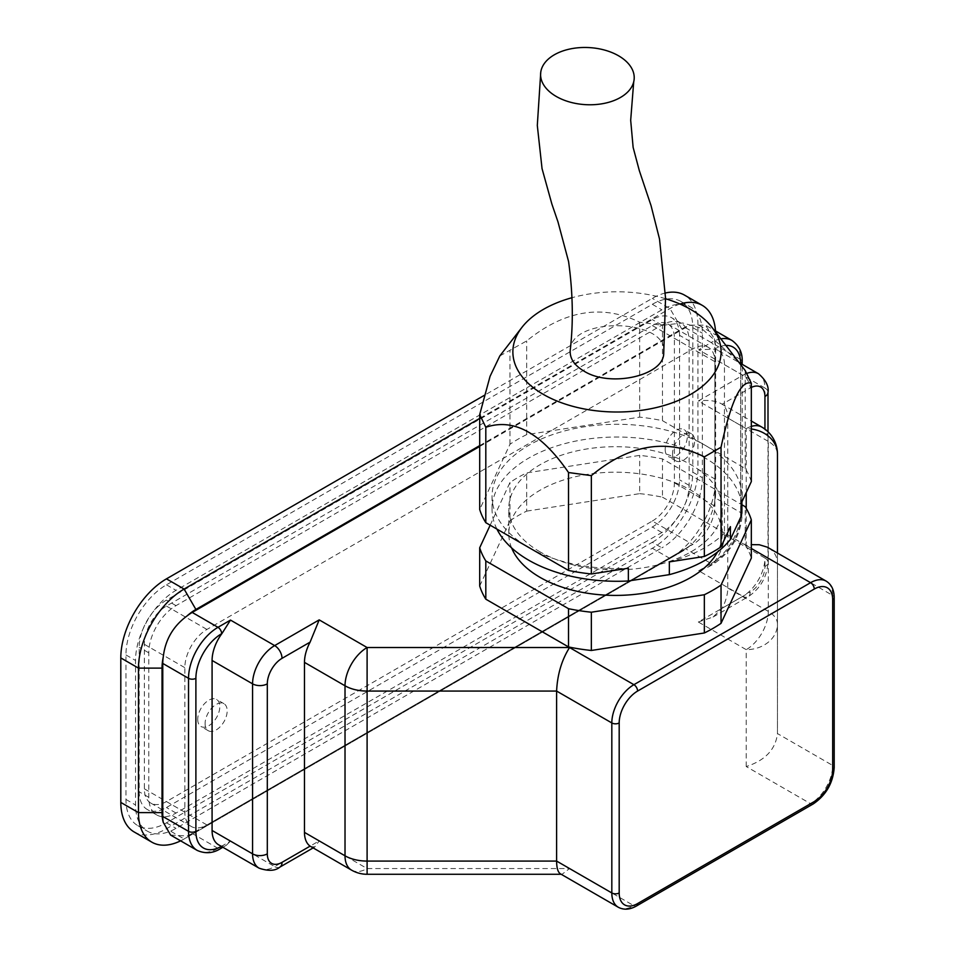 <?xml version="1.0" encoding="UTF-8"?>
<svg xmlns="http://www.w3.org/2000/svg" width="955" height="955" viewBox="0 0 955 955"><rect width="100%" height="100%" fill="white"/><g stroke="black" fill="none" stroke-linecap="round" stroke-linejoin="round"><path stroke-width="0.72" stroke-dasharray="4.78 3.58" d="M665.193 449.459A15.614 9.013 120 0 0 668.428 456.597A15.614 9.013 120 0 0 684.043 447.585A15.614 9.013 120 0 0 684.043 429.559A15.614 9.013 120 0 0 672.01 433.737A15.614 9.013 120 0 0 665.193 449.459M672.559 453.709A15.614 9.013 120 0 0 675.794 460.859A15.614 9.013 120 0 0 691.408 451.834A15.614 9.013 120 0 0 691.408 433.809A15.614 9.013 120 0 0 679.375 437.987A15.614 9.013 120 0 0 672.559 453.709M197.733 719.342A15.614 9.013 120 0 0 200.968 726.492A15.614 9.013 120 0 0 216.582 717.48A15.614 9.013 120 0 0 216.582 699.442A15.614 9.013 120 0 0 204.549 703.62A15.614 9.013 120 0 0 197.733 719.342M205.098 723.592A15.614 9.013 120 0 0 208.333 730.742A15.614 9.013 120 0 0 223.948 721.729A15.614 9.013 120 0 0 223.948 703.692A15.614 9.013 120 0 0 211.915 707.882A15.614 9.013 120 0 0 205.098 723.592M570.195 350.509C570.338 315.723 669.407 318.421 663.725 353.064M741.402 502.975A124.926 72.126 0 0 0 741.916 496.409A124.926 72.126 0 0 0 705.327 445.412L662.484 420.678A137.95 79.647 0 0 0 639.671 417.144L526.671 434.62A137.95 79.647 0 0 0 509.97 444.266L479.697 509.504M751.322 481.607A137.95 79.647 0 0 0 745.198 468.428L705.327 445.412A124.926 72.126 0 0 0 569.18 429.774A124.926 72.126 0 0 0 492.052 496.409A124.926 72.126 0 0 0 528.652 547.418A124.926 72.126 0 0 0 628.354 568.237M669.348 561.898A124.926 72.126 0 0 0 730.42 526.647M496.922 529.094A124.926 72.126 180 0 1 492.052 509.158A124.926 72.126 180 0 1 616.99 437.032A124.926 72.126 180 0 1 741.916 509.158M499.811 355.94L526.671 340.923C564.524 310.256 602.187 304.024 639.671 322.193L662.484 325.297L682.682 322.981L701.328 328.222L739.075 362.279M665.551 298.736A104.107 60.105 0 0 0 572.057 297.685M745.198 468.428L745.198 370.54M509.97 444.266L509.97 350.569M526.671 434.62L526.671 340.923M540.053 551.871A106.709 61.609 180 0 1 508.788 508.311A106.709 61.609 180 0 1 615.509 446.701A106.709 61.609 180 0 1 722.219 508.311A106.709 61.609 180 0 1 656.336 565.229A106.709 61.609 180 0 1 540.053 551.871M639.671 417.144L639.671 322.193M662.484 420.678L662.484 325.297M511.629 547.931A106.709 61.609 180 0 1 508.788 533.809A106.709 61.609 180 0 1 615.509 472.2A106.709 61.609 180 0 1 722.219 533.809A106.709 61.609 180 0 1 717.432 552.05M490.166 525.19L509.97 482.526A137.95 79.647 180 0 1 526.671 472.88L639.671 455.392A137.95 79.647 180 0 1 662.484 458.925L741.916 504.789M479.697 586.012L509.97 520.773L509.97 482.526M509.97 520.773A137.95 79.647 180 0 1 526.671 511.128L526.671 472.88M526.671 511.128L639.671 493.651L639.671 455.392M639.671 493.651A137.95 79.647 180 0 1 662.484 497.185L662.484 458.925M662.484 497.185L745.198 544.935L745.198 506.687M745.198 544.935A137.95 79.647 180 0 1 751.322 558.114M652.313 521.06A31.229 18.038 120 0 0 674.397 482.812L674.397 338.297A31.229 18.038 120 0 0 667.927 323.996A31.229 18.038 120 0 0 652.313 325.548L166.445 606.067A31.229 18.038 120 0 0 144.36 644.315L144.36 788.818A31.229 18.038 120 0 0 150.83 803.119A31.229 18.038 120 0 0 166.445 801.567L652.313 521.06L692.805 544.434L206.937 824.953A31.229 18.038 -60 0 1 191.322 826.493A31.229 18.038 -60 0 1 184.852 812.204L184.852 667.688A31.229 18.038 -60 0 1 206.937 629.441L692.805 348.921A31.229 18.038 -60 0 1 708.419 347.381A31.229 18.038 -60 0 1 714.889 361.67L714.889 506.186A31.229 18.038 -60 0 1 692.805 544.434M679.554 335.324A38.522 22.24 120 0 0 671.568 317.693A38.522 22.24 120 0 0 652.313 319.603L166.445 600.11A38.522 22.24 120 0 0 139.203 647.287L139.203 791.802A38.522 22.24 120 0 0 147.189 809.434A38.522 22.24 120 0 0 166.445 807.524L652.313 527.005A38.522 22.24 120 0 0 679.554 479.828L679.554 335.324L689.116 340.851A38.522 22.24 120 0 0 681.142 323.22A38.522 22.24 120 0 0 661.887 325.118L176.018 605.637A38.522 22.24 120 0 0 148.777 652.814L148.777 797.318A38.522 22.24 120 0 0 156.751 814.961A38.522 22.24 120 0 0 176.018 813.051L661.887 532.532A38.522 22.24 120 0 0 689.116 485.355L689.116 340.851M652.313 542.309A57.264 33.055 120 0 0 692.805 472.188L692.805 327.672A57.264 33.055 120 0 0 680.939 301.458A57.264 33.055 120 0 0 652.313 304.299L166.445 584.806A57.264 33.055 120 0 0 125.953 654.939L125.953 799.442A57.264 33.055 120 0 0 137.818 825.657A57.264 33.055 120 0 0 166.445 822.828L652.313 542.309L661.887 547.836L176.018 828.355A57.264 33.055 -60 0 1 147.38 831.184A57.264 33.055 -60 0 1 135.526 804.97L135.526 660.466A57.264 33.055 -60 0 1 176.018 590.333L661.887 309.826A57.264 33.055 -60 0 1 690.513 306.985A57.264 33.055 -60 0 1 702.367 333.2L702.367 477.703A57.264 33.055 -60 0 1 661.887 547.836M679.996 304.048A64.546 37.269 120 0 0 669.98 308.549L479.697 418.409M479.697 445.615L681.763 328.95A47.893 27.647 -60 0 1 690.787 325.154L705.47 325.154L714.233 330.215M715.617 348.503L715.617 493.007L715.617 348.503A47.893 27.647 -60 0 0 714.4 338.786L705.47 325.154M134.166 831.972A64.546 37.269 120 0 0 166.445 828.773L652.313 548.265A64.546 37.269 120 0 0 697.95 469.203L697.95 324.7L715.617 334.895A64.546 37.269 120 0 0 715.486 330.943M180.614 840.842A64.546 37.269 120 0 0 184.112 838.979L681.763 551.668A47.893 27.647 -60 0 0 681.763 551.656A47.893 27.647 -60 0 0 690.787 545.03C702.486 533.618 710.353 519.986 714.4 504.145A47.893 27.647 -60 0 0 715.617 493.007M681.763 551.656L669.98 558.46A64.546 37.269 120 0 0 715.617 479.41L697.95 469.203M170.599 835.052L186.858 835.971A47.893 27.647 -60 0 0 195.894 832.175L184.112 838.979L166.445 828.773M681.763 551.668L195.894 832.175M479.697 446.463L685.439 327.672A41.638 24.042 -60 0 1 690.787 325.154M714.4 338.786A41.638 24.042 -60 0 1 714.889 344.671L714.889 497.686A41.638 24.042 -60 0 1 714.4 504.145M665.396 293.006A64.546 37.269 120 0 0 652.313 298.342L484.388 395.298M618.291 907.25A31.229 18.038 120 0 0 633.905 905.698L810.592 803.704L746.225 766.543C765.158 760.466 775.567 749.484 777.466 733.571L777.466 552.993M690.787 545.03A41.638 24.042 -60 0 1 685.439 548.683L192.206 833.452A41.638 24.042 -60 0 1 186.858 835.971M310.888 846.655L314.887 846.894L319.197 840.889L367.102 868.549L569.55 868.549L562.077 874.279L560.406 873.825M218.552 844.769A31.229 18.038 -60 0 0 221.966 846.023L226.275 845.294L230.489 841.104L274.658 866.603L319.197 840.889M746.225 766.543L746.225 649.663L698.32 622.003L742.859 596.29L698.69 570.792L708.109 567.115L714.579 561.612A31.229 18.038 -60 0 0 724.451 534.657L724.451 364.655A31.229 18.038 -60 0 0 717.993 350.354L739.409 362.721M717.993 350.354A31.229 18.038 -60 0 0 714.579 349.1L698.69 349.769L742.859 375.279L698.32 400.993L746.225 428.652L746.225 492.565M698.32 622.003L713.051 617.026L722.147 608.251A31.229 18.038 -60 0 0 727.77 588.005L727.77 417.992A31.229 18.038 -60 0 0 722.147 404.24L751.322 421.024M746.929 373.357A31.229 18.038 120 0 0 742.859 375.279A10.41 6.017 60 0 1 750.224 388.028L722.147 404.24C716.477 400.778 708.526 399.703 698.32 400.993M727.77 588.005L768.309 611.403A31.229 18.038 180 0 1 777.466 624.164A31.229 25.498 0 0 1 746.225 649.663A31.229 18.038 120 0 0 768.309 611.403L768.309 441.401A31.229 18.038 0 0 1 777.466 454.15L777.466 733.571L832.676 765.444A5.205 3.008 180 0 1 834.192 767.569M746.225 508.382L746.225 545.532L751.322 544.648M768.309 547.716C774.266 551.322 777.322 556.598 777.466 563.557L832.676 595.431A31.229 18.038 120 0 0 826.206 581.141M697.95 324.7A64.546 37.269 120 0 0 684.592 295.155M674.397 482.812L714.889 506.186M166.445 801.567L206.937 824.953M144.36 788.818L184.852 812.204M144.36 644.315L184.852 667.688M166.445 606.067L206.937 629.441M652.313 325.548L692.805 348.921M674.397 338.297L714.889 361.67M661.887 325.118L652.313 319.603M176.018 605.637L166.445 600.11M148.777 652.814L139.203 647.287M148.777 797.318L139.203 791.802M176.018 813.051L166.445 807.524M661.887 532.532L652.313 527.005M689.116 485.355L679.554 479.828M692.805 472.188L702.367 477.703M166.445 822.828L176.018 828.355M125.953 799.442L135.526 804.97M125.953 654.939L135.526 660.466M166.445 584.806L176.018 590.333M652.313 304.299L661.887 309.826M692.805 327.672L702.367 333.2M681.763 328.95L669.98 308.549L652.313 298.342M569.55 868.549L633.905 905.698A5.205 3.008 -120 0 0 636.508 905.961M834.192 597.555A5.205 3.008 0 0 0 832.676 595.431L832.676 765.444A31.229 18.038 120 0 1 810.592 803.704A5.205 3.008 -120 0 0 813.194 803.955M192.206 833.452L217.979 848.327L230.489 841.104M698.69 570.792L711.2 563.557L685.439 548.683M197.16 850.392A41.638 24.042 120 0 0 217.979 848.327A5.205 3.008 -120 0 0 220.581 848.589M746.225 545.532L751.322 548.468M685.439 327.672L711.2 342.547L698.69 349.769M740.949 363.616A5.205 3.008 180 0 1 740.65 363.795L740.65 516.81A5.205 3.008 0 0 0 742.178 514.685A5.205 3.008 0 0 0 740.65 512.56L740.65 359.546A5.205 3.008 180 0 1 742.178 361.67M740.65 516.81A36.433 21.034 -60 0 1 714.889 561.433A5.205 3.008 60 0 1 713.803 563.82A5.205 3.008 60 0 1 711.2 563.557A41.638 24.042 120 0 0 740.65 512.56L714.889 497.686M720.918 338.846A41.638 24.042 120 0 0 711.2 342.547A5.205 3.008 60 0 1 714.889 348.921A36.433 21.034 -60 0 1 726.015 345.424M714.889 344.671L740.65 359.546A41.638 24.042 120 0 0 732.031 340.481M724.451 534.657L764.943 558.042A31.229 18.038 120 0 1 742.859 596.29A10.41 6.017 -120 0 0 748.063 596.803A10.41 6.017 -120 0 0 750.224 592.04L722.147 608.251M764.943 566.542L764.943 558.042A10.41 6.017 180 0 1 767.999 562.292A10.41 6.017 180 0 1 764.943 566.542A20.819 12.021 -60 0 1 750.224 592.04M764.943 396.528L764.943 388.028A10.41 6.017 180 0 1 767.999 392.278M750.224 388.028A20.819 12.021 -60 0 1 751.322 387.444M724.451 364.655L764.943 388.028A31.229 18.038 120 0 0 758.473 373.727M259.044 868.143A31.229 18.038 120 0 0 274.658 866.603A10.41 6.017 -120 0 0 279.863 867.116M351.488 870.089A31.229 18.038 120 0 0 367.102 868.549L367.102 874.279M727.77 417.992L768.309 441.401A31.229 18.038 120 0 0 761.839 427.1M751.322 426.396A31.229 18.038 120 0 0 746.225 428.652A31.229 25.498 -0 0 1 751.322 428.986M669.98 558.46L652.313 548.265M691.408 433.809L684.043 429.559M675.794 460.859L668.428 456.597M223.948 703.692L216.582 699.442M208.333 730.742L200.968 726.492M633.953 80.184L633.714 81.82M741.916 501.853L741.916 496.409M492.052 509.158L492.052 496.409M722.219 533.809L722.219 508.311M508.788 533.809L508.788 508.311M150.83 803.119L191.322 826.493M667.927 323.996L708.419 347.381M681.142 323.22L671.568 317.693M156.751 814.961L147.189 809.434M137.818 825.657L147.38 831.184M680.939 301.458L690.513 306.985M222.873 847.264L226.275 845.294M708.109 567.115L713.803 563.82C731.136 551.99 740.603 535.612 742.178 514.685L742.178 364.321M713.051 617.026L748.063 596.803C760.371 588.567 767.02 577.059 767.999 562.292L767.999 431.756M313.097 847.933L314.887 846.894M561.182 874.279L562.077 874.279"/><path stroke-width="1.43" d="M554.282 95.249A46.855 28.59 -177 0 1 540.757 72.198A46.855 28.59 -177 0 1 591.432 47.75A46.855 28.59 -177 0 1 634.036 80.184A46.855 28.59 -177 0 1 603.369 103.546A46.855 28.59 -177 0 1 554.282 95.249M633.714 81.82L630.682 120.282L633.129 147.38L639.325 170.647L651.071 205.707L659.499 238.965L665.539 298.067L663.725 353.064C664.226 375.709 610.078 387.861 583.863 371.029C574.289 365.299 569.741 358.459 570.195 350.509C573.466 322.563 572.916 292.887 568.559 261.479L557.995 221.93L551.871 204.024L542.046 168.629L537.307 125.439L540.757 72.198M741.916 501.853L741.916 509.158A124.926 72.126 180 0 1 741.402 515.724L741.402 502.975L751.322 481.607L751.322 383.265C741.176 379.648 731.076 400.969 721.037 447.227L704.336 456.872C666.865 438.047 629.202 444.29 591.348 475.626L568.523 472.534C541.234 432.901 513.659 417.824 485.809 427.291L479.697 414.554L490.058 376.342L499.811 355.94L521.943 327.362A104.107 60.105 0 0 0 557.947 401.41A104.107 60.105 0 0 0 690.608 394.403A104.107 60.105 0 0 0 712.024 327.362A104.107 60.105 0 0 0 665.551 298.736M479.697 414.554L479.697 509.504A137.95 79.647 0 0 0 485.809 522.683L568.523 570.433A137.95 79.647 0 0 0 591.348 573.967L628.354 568.237L628.354 580.986A124.926 72.126 180 0 1 496.922 529.094M669.348 561.898L704.336 556.49A137.95 79.647 0 0 0 721.037 546.845L730.42 526.647L730.42 539.396A124.926 72.126 180 0 1 669.348 574.647L669.348 561.898M712.024 327.362L745.198 370.54L751.322 383.265M572.057 297.685A104.107 60.105 0 0 0 543.371 309.396A104.107 60.105 0 0 0 521.943 327.362M730.42 539.396L741.402 515.724M721.037 546.845L721.037 447.227M704.336 556.49L704.336 456.872M485.809 522.683L485.809 427.291M628.354 580.986L669.348 574.647M591.348 573.967L591.348 475.626M568.523 570.433L568.523 472.534M717.432 552.05A106.709 61.609 180 0 1 540.053 577.369A106.709 61.609 180 0 1 511.629 547.931M741.916 504.789L745.198 506.687A137.95 79.647 180 0 1 751.322 519.854L751.322 558.114L721.037 623.34A137.95 79.647 180 0 1 704.336 632.986L591.348 650.474A137.95 79.647 180 0 1 568.523 646.941L485.809 599.179L485.809 560.931A137.95 79.647 180 0 1 479.697 547.752L490.166 525.19M485.809 599.179A137.95 79.647 180 0 1 479.697 586.012L479.697 547.752M751.322 519.854L721.037 585.093A137.95 79.647 180 0 1 704.336 594.738L591.348 612.215A137.95 79.647 180 0 1 568.523 608.693L485.809 560.931M721.037 623.34L721.037 585.093M704.336 632.986L704.336 594.738M591.348 650.474L591.348 612.215M568.523 646.941L568.523 608.693M479.697 418.409L184.112 589.056A64.546 37.269 120 0 0 138.475 668.118L138.475 812.621A64.546 37.269 120 0 0 151.845 842.167A64.546 37.269 120 0 0 180.614 840.842M221.345 846.381A36.433 21.034 -60 0 1 195.894 831.327A5.205 3.008 180 0 1 188.529 831.327A41.638 24.042 120 0 0 197.16 850.392L170.599 835.052L163.257 822.339A47.893 27.647 -60 0 1 162.028 812.621L162.028 668.118A47.893 27.647 -60 0 1 163.257 656.98C165.191 639.922 173.058 626.301 186.858 616.094A47.893 27.647 -60 0 1 195.894 609.457L479.697 445.615M715.486 330.943A64.546 37.269 120 0 0 702.259 305.349A64.546 37.269 120 0 0 679.996 304.048M186.858 616.094A41.638 24.042 -60 0 1 192.206 612.442L479.697 446.463M163.257 822.339A41.638 24.042 -60 0 1 162.768 816.453L162.768 663.439A41.638 24.042 -60 0 1 163.257 656.98M484.388 395.298L166.445 578.861A64.546 37.269 120 0 0 120.808 657.911L120.808 802.427A64.546 37.269 120 0 0 134.166 831.972L151.845 842.167M618.291 907.25L560.406 873.825C557.935 872.237 556.67 867.988 556.61 861.076L556.61 691.062L611.821 722.947L611.821 892.949A5.205 3.008 0 0 0 619.186 892.949L619.186 722.947A5.205 3.008 180 0 1 611.821 722.947A31.229 18.038 120 0 1 633.905 684.687L569.55 647.526C561.707 660 557.398 674.516 556.61 691.062L367.102 691.062L367.102 647.526L319.197 619.879L310.1 642.13A31.229 18.038 -60 0 0 304.478 662.376L345.018 685.786A31.229 18.038 0 0 0 367.102 691.062L367.102 861.076A31.229 18.038 180 0 1 345.018 855.799A31.229 18.038 120 0 0 351.488 870.089A31.229 31.229 0 0 0 367.102 874.279L367.102 861.076L556.61 861.076L611.821 892.949A31.229 18.038 120 0 0 618.291 907.25C623.818 910.163 629.882 909.733 636.508 905.961A5.205 3.008 -120 0 0 637.594 903.573A26.024 15.029 -60 0 1 619.186 892.949M230.489 620.082L221.966 633.511A31.229 18.038 -60 0 0 212.082 660.466L252.574 683.84A10.41 6.017 0 0 0 267.305 683.84A20.819 12.021 -60 0 1 282.023 658.341A10.41 6.017 -120 0 0 274.658 645.592L230.489 620.082L217.979 627.316A41.638 24.042 120 0 0 188.529 678.313L188.529 831.327L162.768 816.453M319.197 619.879L274.658 645.592A31.229 18.038 120 0 0 252.574 683.84L252.574 853.854A31.229 18.038 120 0 0 259.044 868.143L218.552 844.769A31.229 18.038 -60 0 1 212.082 830.48L212.082 660.466M569.55 647.526L367.102 647.526A31.229 18.038 120 0 0 345.018 685.786L345.018 855.799L304.478 832.39A31.229 18.038 -60 0 0 310.1 846.142L351.488 870.089M304.478 832.39L304.478 662.376M777.466 552.993L777.466 454.15A31.229 31.229 0 0 0 761.839 427.1A31.229 18.038 120 0 0 751.322 426.396M751.322 544.648L759.249 544.732L767.307 547.167L826.206 581.141A31.229 18.038 120 0 0 810.592 582.681L633.905 684.687A5.205 3.008 -120 0 1 637.594 691.062L814.269 589.056A5.205 3.008 -120 0 0 810.592 582.681L751.322 548.468M702.259 305.349L684.592 295.155A64.546 37.269 120 0 0 665.396 293.006M166.445 578.861L184.112 589.056L195.894 609.457M120.808 657.911L138.475 668.118L162.028 668.118M120.808 802.427L138.475 812.621L162.028 812.621M619.186 722.947A26.024 15.029 -60 0 1 637.594 691.062M636.508 905.961L813.194 803.955A5.205 3.008 -120 0 0 814.269 801.567L637.594 903.573M813.194 803.955C826.051 795.205 833.047 783.076 834.192 767.569A5.205 3.008 180 0 1 832.676 769.694A26.024 15.029 -60 0 1 814.269 801.567M814.269 589.056A26.024 15.029 -60 0 1 832.676 599.68A5.205 3.008 0 0 0 834.192 597.555C834.145 589.939 831.483 584.46 826.206 581.141M832.676 599.68L832.676 769.694M197.16 850.392C205.313 853.973 213.12 853.364 220.581 848.589A5.205 3.008 -120 0 0 221.644 846.56M195.894 831.327L195.894 678.313A5.205 3.008 180 0 1 188.529 678.313L162.768 663.439M195.894 678.313A36.433 21.034 -60 0 1 221.656 633.69A5.205 3.008 -120 0 0 217.979 627.316L192.206 612.442M746.225 492.565L746.225 508.382M742.178 364.321L742.178 361.67A5.205 3.008 180 0 1 740.949 363.616M726.015 345.424A36.433 21.034 -60 0 1 740.65 363.437M742.178 361.67C742.596 352.825 739.206 345.758 732.031 340.481A41.638 24.042 120 0 0 720.918 338.846M767.999 431.756L767.999 392.278A10.41 6.017 180 0 1 764.943 396.528L764.943 429.141L764.943 396.528A20.819 12.021 -60 0 0 751.322 387.444M767.999 392.278C769.038 386.345 765.874 380.162 758.473 373.727A31.229 18.038 120 0 0 746.929 373.357M212.082 830.48L252.574 853.854A10.41 6.017 0 0 0 267.305 853.854L267.305 683.84M282.023 658.341L310.1 642.13M259.044 868.143C268.319 871.33 275.255 870.984 279.863 867.116A10.41 6.017 -120 0 0 282.023 862.353A20.819 12.021 -60 0 1 267.305 853.854M310.1 846.142L282.023 862.353M751.322 428.986A31.229 25.498 -0 0 1 777.466 454.15M834.192 767.569L834.192 597.555M220.581 848.589L222.873 847.264M714.233 330.215L732.031 340.481M739.409 362.721L758.473 373.727M279.863 867.116L313.097 847.933M367.102 874.279L561.182 874.279M751.322 421.024L761.839 427.1"/></g></svg>
